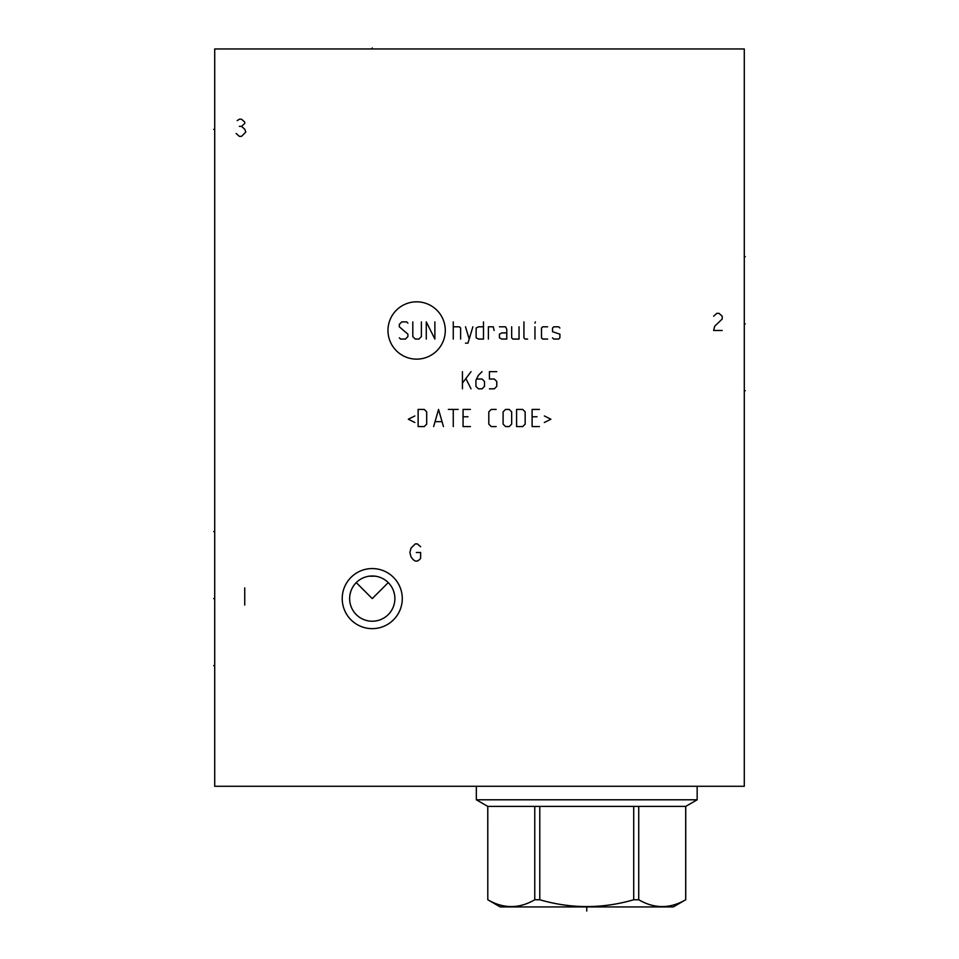 <?xml version="1.0" encoding="UTF-8"?>
<svg xmlns="http://www.w3.org/2000/svg" width="959" height="959" viewBox="0 0 959 959"><rect width="100%" height="100%" fill="white"/><g stroke="black" fill="none" stroke-linecap="round" stroke-linejoin="round"><path stroke-width="1.44" d="M214.708 48.957L214.708 786.284L744.292 786.284L744.292 48.957L214.708 48.957M372.248 628.636A30.029 30.029 0 0 1 342.219 598.596A30.029 30.029 0 0 1 372.248 568.567A30.029 30.029 0 0 1 402.277 598.596A30.029 30.029 0 0 1 372.248 628.636M355.058 583.887L356.245 582.604L372.248 598.596L388.251 582.604L389.45 583.887M390.541 585.266L391.512 586.716M392.363 588.227L393.094 589.797M393.705 591.403L394.545 594.688M394.772 596.366L394.88 598.044M394.856 599.723L394.712 601.413M394.437 603.079L394.041 604.721M393.909 605.165L393.514 606.352M392.866 607.946L392.087 609.492M391.188 610.979L390.181 612.405M389.054 613.76L387.82 615.019M386.501 616.181L385.098 617.236M384.883 617.38L383.624 618.171M382.09 618.987L380.507 619.67M378.901 620.233L377.259 620.665M375.592 620.976L373.926 621.168M370.582 621.168L368.903 620.976M367.249 620.665L365.607 620.233M364 619.67L362.418 618.987M360.884 618.171L359.637 617.392M359.409 617.236L358.007 616.181M356.676 615.019L355.453 613.76M354.327 612.405L353.308 610.979M352.409 609.492L351.641 607.946M350.994 606.352L350.586 605.153M350.467 604.721L350.071 603.079M349.795 601.413L349.651 599.723M349.627 598.044L349.735 596.366M349.963 594.688L350.802 591.403M351.402 589.797L352.133 588.227M352.996 586.716L353.967 585.266M375.401 576.191L369.095 576.191M367.525 576.467L365.978 576.862M364.456 577.354L362.958 577.965M361.999 578.433L361.159 578.876M360.104 579.512L358.99 580.267M358.75 580.447L357.455 581.478M387.04 581.478L385.758 580.447M384.403 579.512L382.989 578.685M382.701 578.529L381.646 578.013M381.538 577.965L380.04 577.354M378.517 576.85L376.971 576.467M372.248 621.228A22.632 22.632 0 0 1 349.627 598.596A22.632 22.632 0 0 1 372.248 575.975A22.632 22.632 0 0 1 394.88 598.596A22.632 22.632 0 0 1 372.248 621.228M697.157 799.794L685.733 806.399L487.795 806.399L476.335 799.794L697.157 799.794L697.157 786.284M476.335 799.794L476.335 786.284M685.697 806.399L685.697 899.758C670.041 908.844 654.386 908.844 638.73 899.758L633.719 899.758C602.408 908.844 571.096 908.844 539.785 899.758L534.762 899.758C519.107 908.844 503.451 908.844 487.795 899.758L500.202 906.938L673.302 906.938L685.697 899.758M638.73 806.399L638.73 899.758M487.795 806.399L487.795 899.758L487.759 806.399M534.762 806.399L534.762 899.758M539.785 806.399L539.785 899.758M633.719 806.399L633.719 899.758M744.292 256.688L745.299 256.688L744.292 256.688M744.292 390.757L745.299 390.757L744.292 390.757M744.292 323.83L745.299 323.83M372.248 48.957L372.248 47.95L372.248 48.957M420.617 546.762L417.405 543.909L415.259 543.909L410.967 548.2L409.901 552.48L410.967 556.771L413.113 559.636L415.259 561.063L417.405 561.063L419.551 559.636L420.617 558.21L420.617 552.48L416.326 552.48M244.737 587.879L244.737 605.033M236.154 133.505L239.366 136.358L241.512 136.358L245.804 132.066L244.737 129.213L241.512 126.348L244.737 123.495L244.737 122.057L241.512 119.204L239.366 119.204L237.221 120.63M239.366 126.348L241.512 126.348M722.199 330.483L713.628 330.483L714.695 326.192L722.199 319.035L722.199 316.182L718.986 313.317L716.841 313.317L713.628 316.182M445.288 330.483A28.662 28.662 0 0 0 416.626 301.821A28.662 28.662 0 0 0 387.975 330.483A28.662 28.662 0 0 0 416.626 359.134A28.662 28.662 0 0 0 445.288 330.483M407.899 323.123L406.676 321.9L401.773 321.9L399.328 324.358L399.328 326.803L407.899 334.164L407.899 336.609L405.453 339.066L400.55 339.066L399.328 337.832M421.385 321.9L421.385 336.609L418.939 339.066L415.259 339.066L412.802 336.609L412.802 321.9M426.287 339.066L426.287 321.9L434.871 339.066L434.871 321.9M453.259 339.066L453.259 321.9M460.608 339.066L460.608 328.026L459.385 326.803L453.259 326.803M465.511 343.142L467.968 343.142L472.871 326.803M465.511 326.803L469.191 339.066M483.492 326.803L478.589 326.803L476.132 328.026L476.132 337.832L478.589 339.066L483.492 339.066L483.492 321.9M494.113 330.483L493.298 326.803L488.395 326.803L488.395 339.066M506.772 332.929L501.869 332.929L499.423 334.164L499.423 337.832L501.869 339.066L506.772 339.066L506.772 329.261L505.549 326.803L499.423 326.803M511.674 326.803L511.674 337.832L512.909 339.066L519.035 339.066L519.035 326.803M523.938 321.9L523.938 337.832L525.16 339.066L527.618 339.066M534.966 339.066L534.966 326.803M534.966 323.123L535.374 321.9L534.966 323.123M547.637 326.803L542.734 326.803L541.499 328.026L541.499 337.832L542.734 339.066L547.637 339.066M552.54 337.832L553.763 339.066L558.665 339.066L559.888 337.832L559.888 334.164L552.54 331.706L552.54 328.026L553.763 326.803L558.665 326.803L559.888 328.026M462.442 388.827L462.442 371.66M462.442 383.109L471.025 371.66M466.122 379.021L471.025 388.827M482.053 371.66L478.385 375.341L475.928 380.243L475.928 386.369L478.385 388.827L482.053 388.827L484.511 386.369L484.511 381.466L482.053 379.021L476.743 379.021M489.414 388.827L494.317 388.827L496.762 386.369L496.762 381.466L494.317 379.021L489.414 379.021L489.414 371.66L496.762 371.66M414.851 415.954L408.318 419.227L414.851 422.487M418.124 426.575L424.25 426.575L426.695 424.118L426.695 411.867L424.25 409.421L418.124 409.421L418.124 426.575M443.454 426.575L438.551 409.421L433.648 426.575M435.278 421.672L441.811 421.672M453.259 426.575L453.259 409.421M448.356 409.421L458.162 409.421M470.413 409.421L463.065 409.421L463.065 426.575L470.413 426.575M467.968 416.769L463.065 416.769M496.151 409.421L491.248 409.421L488.802 411.867L488.802 424.118L491.248 426.575L496.151 426.575M503.103 424.118L505.549 426.575L509.229 426.575L511.674 424.118L511.674 411.867L509.229 409.421L505.549 409.421L503.103 411.867L503.103 424.118M516.577 426.575L522.715 426.575L525.16 424.118L525.16 411.867L522.715 409.421L516.577 409.421L516.577 426.575M539.461 409.421L532.113 409.421L532.113 426.575L539.461 426.575M537.016 416.769L532.113 416.769M544.364 422.487L550.898 419.227L544.364 415.954M213.701 129.393L214.708 129.393L213.701 129.393M213.701 531.574L214.708 531.574L213.701 531.574M213.701 665.63L214.708 665.63L213.701 665.63M213.701 598.596L214.708 598.596M586.752 911.05L586.752 906.938M685.733 806.399L685.733 899.758"/></g></svg>
